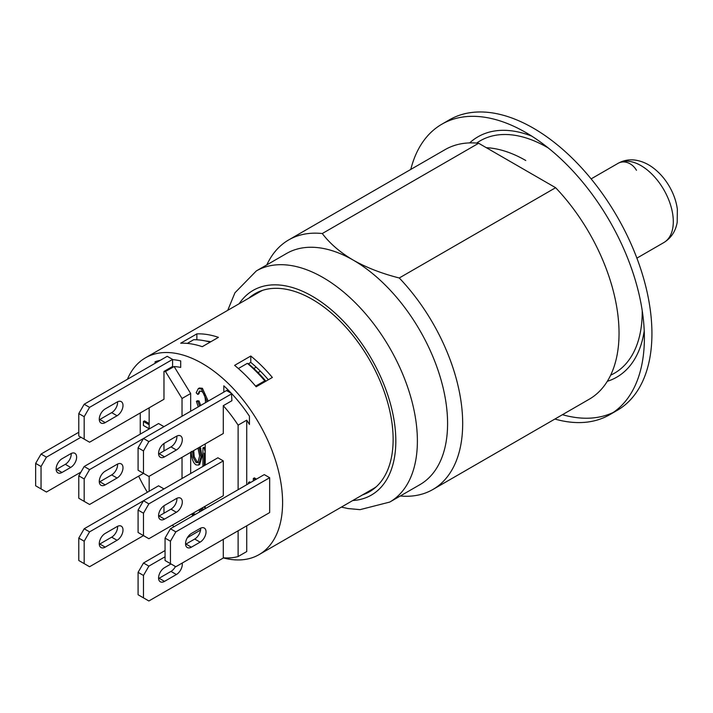 <?xml version="1.0" encoding="UTF-8"?>
<svg xmlns="http://www.w3.org/2000/svg" width="713" height="713" viewBox="0 0 713 713"><rect width="100%" height="100%" fill="white"/><g stroke="black" fill="none" stroke-linecap="round" stroke-linejoin="round"><path stroke-width="1.07" d="M636.887 258.133L663.83 242.572A45.748 26.417 60 0 0 663.83 189.747A45.748 26.417 60 0 0 618.082 163.33L618.082 163.33C623.946 160.077 630.265 159.106 637.048 160.416C643.019 161.646 648.643 164.311 653.901 168.428C660.006 173.214 665.149 179.204 669.338 186.387C673.589 193.74 676.263 201.333 677.35 209.167L677.198 222.242C675.657 231.226 671.2 237.999 663.83 242.572M591.13 178.883L618.082 163.33A15.249 12.451 60 0 1 636.486 170.309M400.278 495.99A144.115 83.207 -120 0 0 432.836 489.519A144.115 83.207 -120 0 0 462.684 423.549A144.115 83.207 -120 0 0 399.262 277.981C381.803 273.56 366.455 267.607 353.229 260.111A133.438 77.04 -120 0 0 286.51 253.507L256.315 270.94L234.934 292.802L227.75 310.315M341.367 507.103L348.006 508.547L360.056 509.643L389.753 502.068L419.948 484.635A133.438 77.04 -120 0 0 447.586 423.549A133.438 77.04 -120 0 0 353.229 260.111C340.244 252.473 329.932 243.614 322.285 233.534A144.115 83.207 -120 0 0 288.72 239.907A144.115 83.207 -120 0 0 266.84 264.862M248.846 298.141A114.374 66.033 60 0 1 255.058 293.676A114.374 66.033 60 0 1 369.441 359.709A114.374 66.033 60 0 1 369.441 491.783A114.374 66.033 60 0 1 362.462 494.929M366.776 492.433A114.374 66.033 -120 0 0 371.553 490.464M257.259 292.499A114.374 66.033 -120 0 0 253.16 295.654M127.422 379.271A113.617 65.596 60 0 1 145.452 357.837L259.755 291.84A113.617 65.596 60 0 1 262.714 290.307M376.179 486.836A113.617 65.596 60 0 1 373.371 488.628L259.06 554.625A113.617 65.596 60 0 1 223.427 557.94M322.285 233.534L478.646 143.26A144.115 83.207 -120 0 0 445.081 149.632L288.72 239.907M432.836 489.519L589.196 399.244A144.115 83.207 -120 0 0 555.623 187.706L399.262 277.981M555.623 187.706L478.646 143.26M525.766 160.505A133.438 77.04 -120 0 0 486.346 147.707M410.777 169.436A167.751 96.852 60 0 1 441.891 124.178A167.751 96.852 60 0 1 571.158 169.124A167.751 96.852 60 0 1 644.383 337.944A167.751 96.852 60 0 1 609.642 414.734A167.751 96.852 60 0 1 554.892 419.048M609.642 414.734L617.191 410.376A167.751 96.852 -120 0 0 651.932 333.586A167.751 96.852 -120 0 0 578.706 164.765A167.751 96.852 -120 0 0 449.44 119.82L441.891 124.178M562.441 414.69A167.751 96.852 -120 0 0 613.332 412.408M644.231 330.859A138.777 80.123 60 0 1 607.307 381.312M469.662 142.903A138.777 80.123 60 0 1 531.827 136.165M145.452 357.837A113.617 65.596 60 0 1 277.544 467.318A113.617 65.596 60 0 1 277.544 532.076A113.617 65.596 60 0 1 259.06 554.625M173.972 526.729A113.617 65.596 60 0 1 172.421 525.133M147.368 492.282A113.617 65.596 60 0 1 138.634 476.15M202.26 346.687A113.617 65.596 -120 0 0 180.692 343.211L196.868 333.871A113.617 65.596 60 0 1 218.428 337.347L202.26 346.687M256.172 386.794A113.617 65.596 -120 0 0 234.604 365.368L250.78 356.028A113.617 65.596 60 0 1 272.348 377.453L256.172 386.794M84.179 501.373L78.787 498.253L78.787 475.838L84.179 478.958L84.179 501.373L89.571 504.483L143.482 473.352L138.09 470.241L138.09 447.826L143.482 450.937L143.482 473.352L148.874 476.462L223.285 433.504L223.285 405.688L231.912 400.706L231.475 393.407A105.987 61.193 60 0 0 223.82 385.804L223.82 392.105M190.665 411.249L190.665 393.505L174.115 366.535A98.367 56.79 60 0 1 180.692 367.427L180.692 360.903A105.987 61.193 60 0 0 172.599 359.628L172.599 366.464L163.972 371.437A98.367 56.79 60 0 1 165.487 371.518L182.038 398.487L182.038 416.232M190.665 452.336L190.665 473.503M200.219 446.819L202.082 456.204L199.667 464.457L198.588 465.072L196.111 464.903C193.125 462.978 191.503 458.486 191.236 451.436M202.92 466.427L202.92 447.924L203.998 447.301L205.219 448.005M201.565 508.307L201.931 510.588M192.483 516.043L192.189 514.34L194.587 513.841L194.738 514.733M205.478 402.693L205.487 402.105C205.389 396.517 204.052 392.925 201.467 391.33L199.346 391.134L197.822 394.449L196.182 392.818L198.276 388.63L199.355 388.006L202.412 388.291L208.223 401.107M198.241 406.873L196.396 401.33L197.474 400.715L199.105 401.009L200.647 405.483M199.925 390.938L198.9 393.826L197.822 394.449M231.475 393.407L226.52 390.546L143.482 438.486L138.09 447.826M158.607 454.012A8.387 4.839 120 0 0 159.124 453.735L170.986 446.891A8.387 4.839 120 0 0 176.895 436.035M231.912 393.656L148.874 441.597L143.482 438.486L89.571 469.617L84.179 466.507L78.787 475.838M143.482 450.937L148.874 441.597M176.378 450.001L164.516 456.855A8.387 4.839 -60 0 1 160.318 457.265A8.387 4.839 -60 0 1 159.035 450.545A8.387 4.839 -60 0 1 164.516 443.156L176.378 436.311A8.387 4.839 -60 0 1 180.567 435.893A8.387 4.839 -60 0 1 181.86 442.613A8.387 4.839 -60 0 1 176.378 450.001L170.986 446.891M78.787 560.516L78.787 538.101L84.179 541.212L84.179 563.626L78.787 560.516M163.972 488.913L158.58 485.803L84.179 528.761L78.787 538.101M99.294 544.286A8.387 4.839 120 0 0 99.811 544.019L111.674 537.165A8.387 4.839 120 0 0 117.583 526.31M143.482 513.2L143.482 535.615L138.09 532.495L138.09 510.08L143.482 513.2L148.874 503.859L143.482 500.749L217.893 457.791L223.285 460.901L223.285 495.767L148.874 538.725L143.482 535.615L89.571 566.737L84.179 563.626M84.179 541.212L89.571 531.871L84.179 528.761M105.203 533.431L117.066 526.586A8.387 4.839 -60 0 1 121.263 526.167A8.387 4.839 -60 0 1 122.547 532.887A8.387 4.839 -60 0 1 117.066 540.285L105.203 547.129A8.387 4.839 -60 0 1 101.014 547.548A8.387 4.839 -60 0 1 99.722 540.819A8.387 4.839 -60 0 1 105.203 533.431M138.09 510.08L143.482 500.749L89.571 531.871M163.972 513.2L163.972 505.758M231.912 393.87A105.987 61.193 60 0 1 249.434 416.223L249.434 424.458A98.367 56.79 60 0 0 246.743 420.171L246.743 484.715M268.346 379.762A105.987 61.193 -120 0 0 256.172 367.124A105.987 61.193 -120 0 0 250.78 362.391L248.231 363.862M196.868 333.871L196.868 339.807M210.807 341.75A105.987 61.193 -120 0 0 205.914 341.037M155.077 363.309L155.077 361.749A105.987 61.193 60 0 1 160.291 360.306M78.787 435.999L78.787 413.585L84.179 416.695L84.179 439.11L78.787 435.999M84.179 416.695L89.571 407.355L172.599 359.414L167.207 356.304L84.179 404.244L78.787 413.585M99.294 419.77A8.387 4.839 120 0 0 99.811 419.494L111.674 412.649A8.387 4.839 120 0 0 117.583 401.793M163.972 371.437L163.972 399.262L89.571 442.22L84.179 439.11M89.571 407.355L84.179 404.244M105.203 408.914L117.066 402.061A8.387 4.839 -60 0 1 121.263 401.651A8.387 4.839 -60 0 1 122.547 408.371A8.387 4.839 -60 0 1 117.066 415.759L105.203 422.613A8.387 4.839 -60 0 1 101.014 423.023A8.387 4.839 -60 0 1 99.722 416.303A8.387 4.839 -60 0 1 105.203 408.914M250.78 356.028L250.78 362.391M246.743 525.802L246.743 551.559L238.115 556.541A105.987 61.193 60 0 1 223.285 557.807L223.285 539.349M170.443 541.212L170.443 563.626L175.835 566.737L269.657 512.576L269.657 477.71L264.265 474.6L170.443 528.761L165.051 538.101L170.443 541.212L175.835 531.871L170.443 528.761M248.507 483.69L248.507 482.478L249.586 481.854L250.637 482.46M253.32 480.918L253.32 478.485L254.398 477.87L256.457 479.1M260.414 371.206L258.017 372.587M228.062 389.877L226.716 390.662M223.285 405.688A98.367 56.79 60 0 1 238.115 425.153L238.115 489.697M246.743 420.171L238.115 425.153M174.115 366.535L165.487 371.518M198.276 388.63L201.333 388.915L207.144 401.731M196.396 401.33L198.027 401.633L199.569 406.107M199.105 401.009L198.027 401.633M248.507 482.478L249.559 483.084M253.32 478.485L255.379 479.724M256.457 479.056L255.379 479.68M202.92 510.009L202.92 507.522M204.39 506.676L204.987 508.815M200.487 508.93L200.852 511.203M192.189 514.34L193.508 514.465L193.66 515.356M194.587 513.841L193.508 514.465M199.595 511.934L199.337 509.59M205.219 456.703L204.212 453.094L204.212 465.687M202.92 447.924L204.31 448.727L205.219 451.997M205.219 448.201L204.31 448.727M199.141 447.443L201.004 456.828L198.588 465.072M197.973 448.12L199.613 455.99L197.857 462.692L196.093 462.559L193.143 457.336L192.635 451.195M193.713 450.58L194.221 456.712L197.171 461.935L198.374 462.256M210.175 342.115A110.568 63.831 -120 0 0 193.633 339.736L187.287 343.399M265.913 381.17A107.511 62.076 -120 0 0 249.523 364.655L247.366 363.336A110.568 63.831 60 0 1 264.799 380.831L265.557 381.375M255.619 386.134L264.799 380.831M238.365 368.532L247.366 363.336M256.172 367.124L253.801 368.496M238.115 530.784L238.115 556.541M205.219 508.681L205.219 506.194M205.219 465.099L205.219 443.932M158.607 516.274A8.387 4.839 120 0 0 159.124 515.998L170.986 509.153A8.387 4.839 120 0 0 176.895 498.298M164.516 505.419L176.378 498.565A8.387 4.839 -60 0 1 180.567 498.155A8.387 4.839 -60 0 1 181.86 504.875A8.387 4.839 -60 0 1 176.378 512.264L164.516 519.109A8.387 4.839 -60 0 1 160.318 519.527A8.387 4.839 -60 0 1 159.035 512.807A8.387 4.839 -60 0 1 164.516 505.419M223.285 460.901L148.874 503.859M182.038 457.318L182.038 478.485M190.665 393.505L182.038 398.487M149.151 491.248L149.151 476.311M149.151 428.994L149.151 407.827M84.179 466.507L158.58 423.549L163.972 426.659M163.972 443.495L163.972 450.937M99.294 482.033A8.387 4.839 120 0 0 99.811 481.756L111.674 474.911A8.387 4.839 120 0 0 117.583 464.056M84.179 478.958L89.571 469.617M105.203 471.177L117.066 464.323A8.387 4.839 -60 0 1 121.263 463.913A8.387 4.839 -60 0 1 122.547 470.633A8.387 4.839 -60 0 1 117.066 478.022L105.203 484.867A8.387 4.839 -60 0 1 101.014 485.286A8.387 4.839 -60 0 1 99.722 478.566A8.387 4.839 -60 0 1 105.203 471.177M149.151 428.78L143.447 425.492L143.447 421.49L144.525 420.866L149.151 423.54M140.247 412.961L140.247 434.128M78.787 432.265L41.042 454.047L35.65 463.388L41.042 466.507L46.434 457.167L41.042 454.047M80.943 437.238L46.434 457.167M41.042 466.507L41.042 488.913L35.65 485.803L35.65 463.388M56.158 469.582A8.387 4.839 120 0 0 56.577 469.359L65.302 464.323A8.387 4.839 120 0 0 71.211 453.468M80.943 472.104L46.434 492.032L41.042 488.913M70.694 467.434L61.969 472.478A8.387 4.839 -60 0 1 57.878 472.835A8.387 4.839 -60 0 1 56.568 466.177A8.387 4.839 -60 0 1 61.969 458.78L70.694 453.744A8.387 4.839 -60 0 1 74.892 453.325A8.387 4.839 -60 0 1 76.175 460.045A8.387 4.839 -60 0 1 70.694 467.434L65.302 464.323M56.577 469.359L61.969 472.478M143.447 421.49L149.151 424.779M170.443 563.626L165.051 560.516L165.051 538.101M185.567 544.286A8.387 4.839 120 0 0 185.986 544.072L194.711 539.037A8.387 4.839 120 0 0 200.62 528.181M269.657 477.71L175.835 531.871M200.103 542.147L191.378 547.183A8.387 4.839 -60 0 1 187.278 547.548A8.387 4.839 -60 0 1 185.977 540.882A8.387 4.839 -60 0 1 191.378 533.484L200.103 528.449A8.387 4.839 -60 0 1 204.292 528.039A8.387 4.839 -60 0 1 205.576 534.759A8.387 4.839 -60 0 1 200.103 542.147L194.711 539.037M185.986 544.072L191.378 547.183M200.54 530.062L187.403 537.655M165.051 550.552L143.482 563.003L138.09 572.343L143.482 575.453L143.482 597.868L138.09 594.758L138.09 572.343M165.051 556.782L148.874 566.122L143.482 563.003M158.607 578.528A8.387 4.839 120 0 0 159.124 578.261L170.986 571.407A8.387 4.839 120 0 0 175.443 566.514M223.615 557.833L148.874 600.979L143.482 597.868M143.482 575.453L148.874 566.122M182.207 563.065A8.387 4.839 -60 0 1 176.378 574.526L164.516 581.371A8.387 4.839 -60 0 1 160.318 581.79A8.387 4.839 -60 0 1 159.035 575.061A8.387 4.839 -60 0 1 164.516 567.673L170.986 563.938M389.753 502.068A133.438 77.04 -120 0 0 410.207 395.136A133.438 77.04 -120 0 0 323.034 277.544A133.438 77.04 -120 0 0 256.315 270.94M239.158 303.738A118.189 68.234 60 0 1 312.249 296.225A118.189 68.234 60 0 1 393.157 415.269A118.189 68.234 60 0 1 352.775 500.526M476.658 143.081A134.204 77.485 60 0 1 548.306 148.001M642.217 310.663A134.204 77.485 60 0 1 610.658 375.172M159.124 453.735L164.516 456.855M111.674 537.165L117.066 540.285M99.811 544.019L105.203 547.129M111.674 412.649L117.066 415.759M99.811 419.494L105.203 422.613M202.412 388.291L201.333 388.915M200.825 448.37L199.747 448.994M202.082 456.204L201.004 456.828M197.171 461.935L196.093 462.559M194.221 456.712L193.143 457.336M193.695 451.677L192.617 452.3M170.986 509.153L176.378 512.264M159.124 515.998L164.516 519.109M111.674 474.911L117.066 478.022M99.811 481.756L105.203 484.867M170.986 571.407L176.378 574.526M159.124 578.261L164.516 581.371"/></g></svg>
